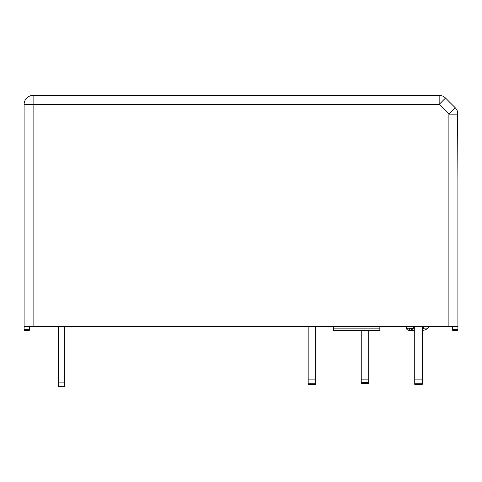 <?xml version="1.0" encoding="UTF-8"?>
<svg xmlns="http://www.w3.org/2000/svg" width="482" height="482" viewBox="0 0 482 482"><rect width="100%" height="100%" fill="white"/><g stroke="black" fill="none" stroke-linecap="round" stroke-linejoin="round"><path stroke-width="0.72" d="M422.25 326.561L422.25 384.347L414.743 384.347L414.743 326.561M422.25 379.9L414.743 379.9M315.674 383.25L315.674 384.347L308.173 384.347L308.173 379.9L315.674 379.9L315.674 383.25L308.173 383.25M315.674 379.9L315.674 326.561M308.173 326.561L308.173 379.9M64.329 326.561L64.329 386.6L58.322 386.6L58.322 326.561M64.329 382.099L58.322 382.099M368.736 330.315L368.736 383.6L361.235 383.6L361.235 330.315M368.736 379.147L361.235 379.147M455.261 107.769A9.007 9.007 0 0 1 457.9 114.138A9.007 9.007 0 0 0 455.261 107.769L445.525 98.039A9.007 9.007 0 0 0 439.156 95.4L439.156 95.4A9.007 9.007 0 0 1 445.525 98.039L455.261 107.769L448.893 114.138L448.893 326.561L457.9 326.561L457.9 114.138L457.9 330.315L452.646 330.315L452.646 326.561M448.893 326.561L24.612 326.561C24.16 326.724 23.992 327.724 24.1 329.561L24.1 330.315L29.354 330.315L29.354 326.959L30.854 326.561L29.354 326.959M457.9 114.138L448.893 114.138L439.156 104.407L445.525 98.039A9.007 9.007 0 0 0 439.156 95.4A9.007 9.007 0 0 1 439.168 95.4L33.107 95.4A9.007 9.007 0 0 0 24.1 104.407L24.1 328.32M29.354 329.561L24.1 329.489M457.9 180.961L457.617 111.908M379.846 326.561L379.846 330.315L333.315 330.315L333.315 326.561M406.115 326.561L406.115 327.308L408.314 328.808L413.622 328.115L410.435 330.315L409.116 330.315L410.435 330.315L412.731 329.055M427.823 328.115A7.507 7.507 0 0 1 422.521 330.315A7.507 7.507 0 0 0 427.823 328.115L429.378 326.561L427.823 328.115A7.507 4.332 -135 0 1 422.521 328.115L424.076 326.561M406.115 327.308A3 3 0 0 0 409.116 330.315M414.743 330.315L410.435 330.315L408.314 328.808M422.25 330.315L422.25 328.115M422.25 383.25L414.743 383.25M368.736 382.497L361.235 382.497M33.107 326.561L33.107 104.407L439.156 104.407L439.156 95.4A9.007 9.007 0 0 1 439.168 95.4M24.1 104.407L33.107 104.407L33.107 95.4M452.646 329.561L457.9 329.561M379.846 328.115L333.315 328.115M414.743 328.115L413.622 328.115L413.622 326.561"/></g></svg>
